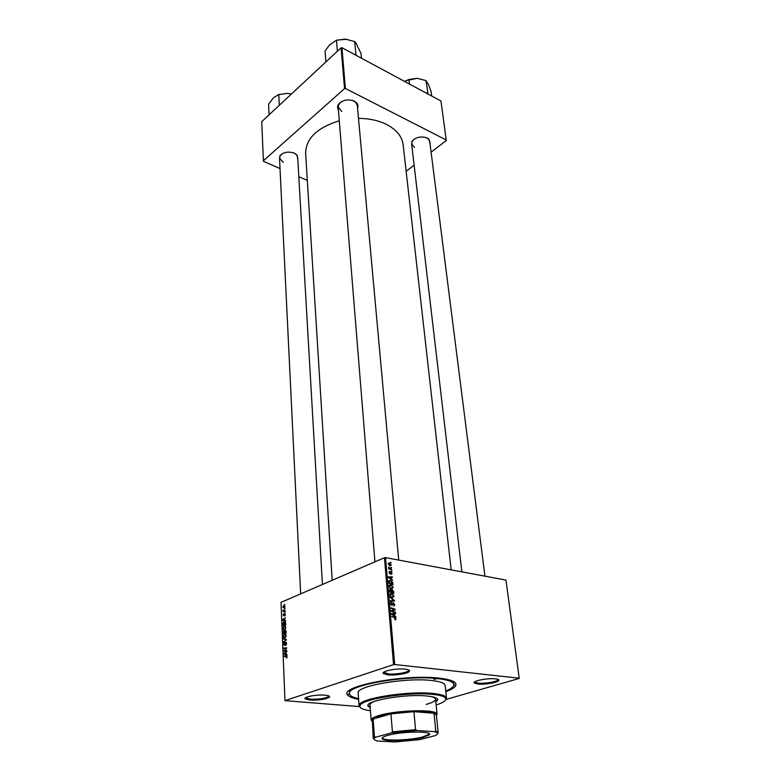 <?xml version="1.0" encoding="UTF-8"?>
<svg xmlns="http://www.w3.org/2000/svg" width="781" height="781" viewBox="0 0 781 781"><rect width="100%" height="100%" fill="white"/><g stroke="black" fill="none" stroke-linecap="round" stroke-linejoin="round"><path stroke-width="1.17" d="M309.852 700.069L305.146 698.849C303.018 696.945 316.793 694.377 324.945 695.178C328.459 695.51 330.002 696.144 329.553 697.072C326.067 699.317 319.497 700.323 309.852 700.069M305.693 697.726L310.252 699.19C319.331 699.425 325.511 698.487 328.791 696.359L328.889 696.037M387.698 674.833L383.344 673.554C380.698 671.289 396.563 668.077 405.183 669.161C408.531 669.561 409.966 670.274 409.469 671.279C408.492 673.515 395.04 675.692 387.698 674.833M383.881 672.109L388.137 673.886C395.049 674.706 407.711 672.646 408.629 670.537L408.736 670.127M477.747 684.019L474.321 683.024C471.812 681.032 487.666 677.869 495.408 678.865C498.034 679.167 499.166 679.724 498.795 680.524C498.024 682.574 484.425 684.82 477.747 684.019M474.789 681.881L478.167 683.131C484.464 683.892 497.263 681.774 497.975 679.841L498.053 679.499M411.919 146.379L411.851 141.478C415.873 137.065 421.018 135.923 427.305 138.032L428.935 139.155L430.058 143.929M484.933 576.163L429.735 141.429L428.398 138.94L425.752 137.427M414.516 138.95L412.329 141.127L411.626 143.88L414.574 147.492M338.388 109.799C337.246 107.934 337.343 106.021 338.671 104.078C342.82 99.841 348.014 98.855 354.271 101.139L356.321 102.575C357.962 104.263 358.381 106.128 357.571 108.168M357.317 105.415L355.775 102.35L352.251 100.358M342.303 101.208L339.169 103.766L338.163 107.046L341.727 111.537M279.627 160.554L279.891 155.722C283.601 152.061 288.443 151.211 294.408 153.183L297.073 155.038L297.834 159.812M282.663 153.496L280.379 155.419L279.51 158.055L283.239 162.419M358.606 699.317C352.992 698.341 349.419 696.994 347.906 695.285C337.187 686.821 403.816 673.818 439 678.123C451.896 679.616 457.441 682.194 455.645 685.855C454.444 687.807 451.164 689.75 445.805 691.693M349.458 690.453L349.449 693.665C349.703 695.744 352.739 697.394 358.557 698.614M451.174 569.866L403.142 144.729C402.059 136.431 396.504 129.656 386.488 124.404C378.453 120.459 369.13 118.448 358.499 118.37M285.211 612.284L284.811 612.86L285.211 612.284M285.065 608.887L284.665 609.463L285.065 608.887M285.875 627.387L284.86 629.506L283.357 629.437L282.859 628.158L283.874 626.05L285.875 627.387M285.563 620.719L285.582 621.266L282.576 620.202L282.546 619.587L285.436 617.712L284.665 618.718L284.733 620.446L285.563 620.719M285.992 631.214L286.08 633.186L283.113 633.528L283.601 630.677L284.46 631.009L285.026 630.16L285.992 631.214M286.344 639.522L286.373 640.186L283.454 642.099L285.934 639.942L283.318 638.516L286.344 639.522M286.49 658.022L286.168 656.362L284.04 656.548L284.02 656.02L286.217 655.825L287.105 656.743L286.49 658.022M286.803 650.475L286.822 651.003L283.835 651.276L286.256 648.347L283.718 648.611L283.698 648.084L286.686 647.791L284.264 650.739L286.803 650.475M446.078 699.415L519.238 678.425L505.961 580.088L385.541 557.624L394.678 664.514L393.556 664.621L384.457 557.732L281.014 602.356L284.958 700.645L359.358 706.58M393.556 664.621L284.958 700.645M286.969 654.615L286.998 655.181L283.942 653.97L283.913 653.326L286.842 651.52L286.061 652.516L286.139 654.302L286.969 654.615M286.549 643.544L285.612 645.477L286.207 643.642L285.67 642.831L284.46 645.379L283.513 644.354L284.372 642.548L284.313 644.93L285.495 642.382L286.549 643.544M286.217 635.578L285.211 637.687L283.688 637.618L283.191 636.33L284.196 634.221L286.217 635.578M284.665 615.975L284.723 614.032L283.845 615.867L283.132 615.086L283.728 613.671L283.708 615.408L284.616 613.563L285.338 614.471L284.665 615.975M285.68 623.56L285.739 625.015L282.781 625.376L282.742 623.521L283.659 622.067L285.573 622.808L285.68 623.56M285.006 606.612L284.216 608.165L282.81 607.149L283.64 605.607L285.006 606.612M285.143 610.83L283.034 611.63L283.005 610.078L285.143 610.83M284.87 604.25L284.479 604.826L284.87 604.25M391.818 570.999L391.867 571.546L391.271 571.233M391.496 567.348L391.545 567.885L390.949 567.572M393.302 587.302L391.701 588.835L389.826 587.81L389.075 586.131L390.734 584.608L393.302 587.302L392.814 587.497M392.609 580.088L388.391 577.53L388.333 576.866L392.326 576.847L392.374 577.393L391.291 577.384L391.447 579.248L392.609 580.088L392.13 580.283M393.604 591.402L393.79 593.531L389.631 591.969L389.524 589.88L390.383 589.304L391.437 590.192L392.394 589.714L393.155 591.588M394.395 600.374L394.454 601.087L390.432 601.272L390.383 600.706L393.829 600.55L390.1 597.387L394.395 600.374L392.306 601.145M395.274 619.977L394.786 619.294L395.596 618.884L394.805 618.054L391.73 616.385L394.815 617.498L396.074 618.991L395.274 619.977M395.43 612.197L395.479 612.773L391.291 611.23L391.242 610.644L394.59 609.619L391.037 608.34L390.988 607.764L395.176 609.297L395.225 609.893L391.886 610.927L395.43 612.197L394.688 612.48M519.267 678.22L394.678 664.514M395.821 616.668L395.879 617.273L391.545 614.159L391.486 613.466L395.528 613.329L395.576 613.895L394.473 613.915L394.639 615.838L395.821 616.668L395.293 616.863M394.825 604.738L393.585 606.193L394.346 604.621L393.565 603.43L391.593 605.314L390.588 603.693L391.642 602.297L391.066 603.781L391.642 604.777L393.478 602.864L394.825 604.738L394.356 604.914M394.073 596.137L392.472 597.699L390.598 596.674L389.836 594.985L391.506 593.433L394.073 596.137L393.585 596.333M391.193 574.504L391.252 572.512L389.934 573.82L388.997 572.522L389.787 571.448L389.778 573.244L391.115 571.946L392.082 573.381L391.193 574.504M392.882 583.153L393.019 584.715L388.87 583.134L388.753 581.152L390.266 580.263L392.706 582.294L392.433 583.339M391.34 564.917L389.983 565.922L388.255 563.941L389.377 562.906L390.959 565.083M391.681 569.437L391.73 569.984L388.733 568.812L388.684 568.265L389.299 568.509L388.645 567.162L391.681 569.437L391.017 569.71M391.056 562.349L391.105 562.896L390.51 562.584M431.102 152.158L446.283 140.512L440.972 101.013L341.932 47.7L345.417 88.478L344.558 88.575L341.082 47.797L261.733 121.651L263.431 161.325L280.018 168.53M344.558 88.575L263.304 160.827M307.324 180.401L298.811 176.701M414.125 165.172L406.149 171.293M446.263 140.004L345.417 88.478M339.276 120.791C317.145 127.664 305.927 138.481 305.635 153.261L332.169 580.283M341.082 47.797L341.932 47.7M322.426 584.491L297.688 157.323L296.546 154.765L294.076 153.037M384.457 557.732L385.541 557.624M445.726 690.99C451.252 688.783 453.956 686.626 453.839 684.537L453.273 681.374M391.242 610.722L394.59 609.619M394.464 609.57L395.176 609.297M391.281 611.162L391.886 610.927M393.956 613.925L395.528 613.329M394.141 616.024L394.639 615.838M392.853 614.53L394.132 615.457L394.005 613.915L391.964 613.954L392.853 614.53L392.335 614.725M393.614 615.653L394.132 615.457M394.054 617.781L394.815 617.498M395.567 619.187L396.074 618.991M392.394 603.84L393.224 603.518M391.545 605.295L392.648 604.865M390.803 602.629L391.642 602.297M390.754 602.698L391.73 602.317M391.144 605.031L391.73 604.806M392.658 603.186L393.478 602.864M392.189 601.185L393.829 600.55M390.002 594.029L391.506 593.433M390.871 596.284L392.443 597.143L393.595 596.03L391.506 593.98L390.324 595.083L390.422 596.469M391.652 597.455L392.443 597.143M389.621 589.606L390.383 589.304M391.545 589.928L392.208 589.665M390.07 591.598L391.369 592.076L390.451 589.85L389.612 591.773M390.666 592.359L391.369 592.076M391.857 592.262L393.263 592.789L392.247 590.221L391.857 592.262L391.154 592.545M392.56 593.072L393.263 592.789M390.285 572.844L390.949 572.561M389.123 571.721L389.787 571.448M389.407 573.518L390.061 573.244M390.568 572.17L391.115 571.946M390.832 577.462L392.326 576.847M389.68 577.93L390.949 578.867L390.822 577.374L388.811 577.354L389.68 577.93L389.202 578.125M388.831 580.849L390.266 580.263M389.309 582.763L392.492 583.973L390.666 580.898L389.25 581.289L388.86 582.948M391.798 584.256L392.492 583.973M388.743 581.494L389.25 581.289M388.743 581.445L389.27 581.23M389.221 585.213L390.734 584.608M391.144 584.705L389.465 585.662M390.11 587.429L391.671 588.288L392.823 587.185L390.734 585.145L389.553 586.228L389.66 587.605M390.9 588.601L391.671 588.288M388.333 563.345L389.377 562.906M388.626 564.028L390.188 565.444L390.969 564.848L389.621 563.491L388.294 564.175M389.514 565.727L390.188 565.444M388.723 568.753L389.299 568.509M388.606 567.68L389.123 567.465M286.11 651.071L283.806 650.729M285.992 648.386L283.698 648.084M285.992 648.347L286.705 648.269M286.822 650.944L284.264 650.739M286.071 652.76L284.255 653.599L286.129 654.185L283.942 653.97M284.616 653.404L283.913 653.326M285.778 654.146L285.719 652.721M286.92 657.641L286.158 657.563M286.959 657.573L286.412 657.514M286.324 656.352L284.02 656.02M286.324 656.265L286.988 656.206M286.197 645.047L285.553 644.969M286.227 644.999L285.651 644.94M286.461 642.919L285.934 642.861M284.811 644.989L284.313 644.93M286.129 642.382L285.621 642.324M284.128 641.66L283.435 641.572M286.344 639.59L283.337 639.073M285.026 637.774L283.688 637.618M285.661 634.26L284.421 634.104M283.894 637.13L285.163 637.189L285.875 635.685L284.411 634.631L283.532 636.212L283.894 637.13M285.631 637.335L285.006 637.267M284.264 630.687L283.718 630.628M285.592 630.238L285.026 630.16M283.435 632.971L284.362 632.864L283.747 631.126L283.435 632.971L285.631 633.235M286.071 633.069L284.362 632.864M284.675 631.243L284.099 631.175M284.665 631.312L284.167 631.243M284.704 632.825L285.709 632.708L285.036 630.677L284.704 632.825L286.071 632.991M285.934 630.784L285.397 630.726M285.114 615.574L284.567 615.506M285.563 620.758L282.576 620.202M283.181 619.665L282.546 619.587M283.493 619.987L284.382 620.309L284.323 618.923L282.878 619.831L283.493 619.987M285.192 622.145L283.854 621.969M283.103 624.82L285.368 624.536L283.854 622.486L283.103 624.82L285.163 625.083M284.645 629.603L283.357 629.437M285.27 629.174L284.675 629.076L285.534 627.494L284.079 626.46L283.2 628.041L283.562 628.949L284.675 629.076M285.348 626.108L284.089 625.942M284.704 605.753L283.64 605.607M283.073 607.062L284.167 607.677L284.743 606.72L283.659 606.105L283.073 607.062M284.714 607.755L284.167 607.677M284.86 611.377L283.005 611.123M285.163 611.308L283.454 611.064M436.95 678.748L433.806 679.314L436.95 678.748M435.857 702.178L437.809 699.717C437.497 697.921 433.758 696.672 426.611 695.978C405.71 693.762 365.83 700.586 367.871 705.839L370.223 707.918M367.9 705.458L370.174 707.176M436.14 704.989C444.116 702.431 447.132 700.01 445.18 697.726C443.481 696.125 439.147 695.002 432.196 694.338C408.658 691.81 363.175 698.78 360.266 705.155C358.743 707.742 362.13 709.597 370.438 710.739M360.305 707.488L359.055 705.741L359.485 704.442C362.423 697.941 408.697 690.834 432.635 693.421C439.703 694.094 444.096 695.256 445.824 696.886L446.478 698.097L445.551 700.03M446.478 698.097L445.141 685.445C444.74 683.092 440.142 681.432 431.337 680.476C405.339 677.371 355.531 686.138 358.167 693.05L359.055 705.741M453.839 684.537C453.37 681.735 447.913 679.753 437.458 678.591C406.286 674.804 346.178 685.396 349.449 693.665M371.951 721.156L371.121 720.014L370.009 704.921C369.95 703.808 371.405 702.636 374.372 701.397M430.634 696.476C433.777 697.179 435.417 698.077 435.554 699.19C435.544 700.918 432.401 702.666 426.143 704.423M435.778 701.436L437.721 699.356M428.047 94.052L426.006 80.599L428.349 84.348L431.102 91.455L431.698 96.024M427.568 92.724L426.231 93.076M409.508 84.075L408.951 79.467L417.279 78.315L426.006 80.599M404.597 81.429L408.951 79.467M417.279 78.315L405.905 80.677M356.4 55.49L355.902 54.192L354.379 54.397M325.902 61.924L325.072 50.96L329.611 44.839L336.474 40.212L345.427 39.109L354.662 41.549L355.843 42.887L361.017 53.508L361.466 58.214M355.902 54.192L354.662 41.549M337.392 51.243L336.474 40.212M346.871 39.265L337.207 40.075M269.055 114.836L268.586 104.166L273.575 97.664L278.778 94.56L287.388 93.378L291.401 94.032L287.388 93.378L278.797 94.56M279.315 105.289L278.778 94.56L277.763 94.97M387.893 735.331C402.264 731.192 434.216 730.957 429.15 734.941L423.204 737.391C411.177 740.681 385.492 741.745 382.524 739.021C381.216 737.928 383.002 736.708 387.893 735.331M382.563 737.518L382.924 738.504C385.824 741.189 411.04 740.154 422.843 736.913L428.662 734.501L428.847 733.466M434.47 731.621L435.778 730.938L438.18 732.617L436.413 715.074L434.021 713.238L413.92 711.686L390.949 713.873L379.703 716.294L372.293 719.74L373.23 738.299L374.45 736.717L375.739 737.157L374.49 738.045C373.338 739.295 374.411 740.281 377.721 741.023L395.02 741.95L419.69 739.636L435.271 735.604C437.545 734.482 438.082 733.476 436.891 732.588L434.47 731.621L417.064 730.528L391.222 732.959L375.739 737.157M371.121 720.014L371.512 719.018C372.498 717.846 375.017 716.675 379.068 715.484C395.518 710.388 433.055 709.041 436.511 713.326L437.067 714.244L436.462 715.513M391.222 732.959L392.423 731.836L390.949 713.873L373.123 719.008L374.45 736.717M435.778 730.938L434.021 713.238C430.106 711.969 423.4 711.462 413.92 711.686L415.57 729.649L417.064 730.528M392.423 731.836L415.57 729.649M438.18 732.617L437.458 733.857M374.148 739.402L373.23 738.299M391.242 610.703L392.726 610.137M391.759 610.566L393.809 609.785M392.121 611.543L392.872 611.25M392.14 604.533L392.892 604.24M391.056 601.243L392.784 600.569M389.455 573.566L390.715 573.039M389.797 569.232L390.48 568.949M285.397 649.685L284.889 649.626M286.178 648.884L285.69 648.835M286.812 650.837L284.977 650.632M285.895 640.498L285.172 640.41M286.363 639.873L285.319 639.756M285.153 611.045L284.294 610.927M305.83 698.038L305.146 698.849M384.047 672.675L383.344 673.554M474.946 682.194L474.321 683.024M339.169 103.766L338.671 104.078M280.379 155.419L279.891 155.722M349.429 693.411L347.906 695.285M453.82 684.283L455.645 685.855M296.546 154.765L297.073 155.038M355.775 102.35L356.321 102.575M428.398 138.94L428.935 139.155M497.975 679.841L498.795 680.524M408.629 670.537L409.469 671.279M328.791 696.359L329.553 697.072M392.609 611.152L391.847 611.435M391.642 604.777L391.105 604.982M393.683 602.912L392.579 603.342M391.945 593.55L389.914 594.351M391.974 597.026L391.33 597.289M390.588 589.352L389.553 589.762M392.394 589.714L391.476 590.085M391.213 571.975L390.52 572.258M390.685 580.371L388.753 581.162M391.242 588.181L390.598 588.444M389.651 562.974L388.274 563.56M389.953 565.385L389.358 565.639M286.49 657.475L286.978 657.524M285.748 644.891L286.266 644.95M285.495 642.382L286.217 642.46M285.768 640.029L286.363 640.098M284.196 634.221L285.826 634.416M285.163 637.189L285.7 637.257M283.601 630.677L284.333 630.775M284.928 630.208L285.68 630.306M283.659 622.067L285.319 622.281M283.874 626.05L285.495 626.255M284.811 629.008L285.348 629.076M283.523 605.665L284.772 605.841M284.255 607.628L284.743 607.696M445.18 697.726L445.824 696.886M360.266 705.155L359.485 704.442M461.874 571.868L411.626 143.88M338.163 107.046L374.939 561.842M357.151 103.58L398.72 560.075M300.656 593.882L279.51 158.055M428.662 734.501L429.15 734.941M372.293 719.74L371.512 719.018M437.067 714.244L435.554 699.19M435.866 714.176L436.511 713.326M382.924 738.504L382.524 739.021M374.49 738.045L373.699 737.313M436.891 732.588L437.545 731.719"/></g></svg>
